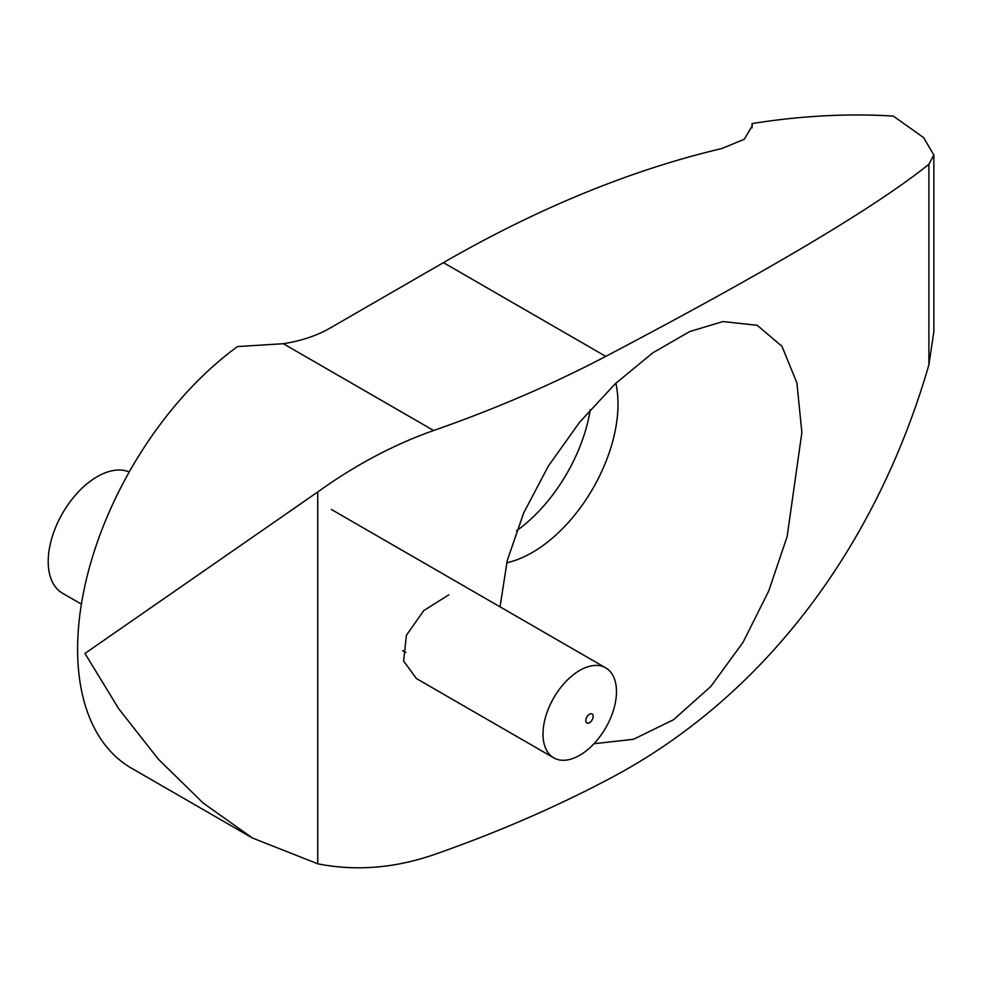 <?xml version="1.0" encoding="UTF-8"?>
<svg xmlns="http://www.w3.org/2000/svg" width="983" height="983" viewBox="0 0 983 983"><rect width="100%" height="100%" fill="white"/><g stroke="black" fill="none" stroke-linecap="round" stroke-linejoin="round"><path stroke-width="1.47" d="M129.24 471.963A69.277 39.996 120 0 0 97.194 476.681A69.277 39.996 120 0 0 51.939 537.738A69.277 39.996 120 0 0 62.556 593.253L81.392 604.127M317.742 863.799L252.422 838.008L203.026 802.927L158.152 758.962L118.685 708.694L84.956 653.449L317.742 491.979L317.742 863.799C355.539 871.282 394.171 868.272 433.65 854.768A1108.492 639.982 0 0 0 605.774 780.637C766.04 697.709 877.266 543.341 928.898 364.791L933.85 331.676L933.85 155.007L923.664 137.645L893.264 116.068A1385.612 799.99 120 0 0 752.081 123.575L752.241 125.738L744.303 139.254L721.805 148.544A1385.612 799.99 120 0 0 443.431 262.645L329.895 328.187A103.915 60 180 0 1 283.313 343.718L237.505 346.557A259.807 149.994 120 0 0 77.608 649.21A259.807 149.994 120 0 0 131.415 768.141L252.422 838.008M506.687 562.768A121.241 70.002 120 0 0 618 404.025A121.241 70.002 120 0 0 615.837 383.186M516.456 530.894A121.241 70.002 120 0 0 590.279 409.641M500.04 606.83L507.265 560.445L523.693 512.917L548.403 465.991L579.675 422.149L615.284 383.714L652.909 352.774L689.636 331.59L722.947 321.564L757.18 325.287L781.989 346.323L796.906 382.928L801.882 432.471L787.137 536.595L768.657 591.152L743.087 642.255L710.893 686.404L673.502 719.753L633.457 739.302L594.002 743.713M416.399 678.54L403.595 660.969L406.421 635.301L423.71 610.627L448.801 594.826M317.742 491.979C355.539 464.873 394.171 444.39 433.65 430.517A1108.492 639.982 0 0 0 605.774 356.374C767.797 271.222 875.509 207.192 928.898 164.272L933.85 155.007M752.081 123.575L752.081 127.864M559.634 759.97A51.964 29.994 120 0 0 610.492 718.29A51.964 29.994 120 0 0 605.712 667.85A51.964 29.994 120 0 0 599.827 665.724A51.964 29.994 120 0 0 548.981 707.404A51.964 29.994 120 0 0 553.761 757.844A51.964 29.994 120 0 0 559.634 759.97M586.409 717.934A5.198 2.998 120 0 0 587.478 723.193A5.198 2.998 120 0 0 592.565 719.028A5.198 2.998 120 0 0 591.496 713.769A5.198 2.998 120 0 0 586.409 717.934M402.772 650.635L405.832 652.466L402.76 650.758M928.898 164.272L928.898 364.791M433.65 430.517L283.313 343.718M605.774 356.374L443.431 262.645M416.374 678.528L553.761 757.844M331.382 509.464L605.712 667.85"/></g></svg>

